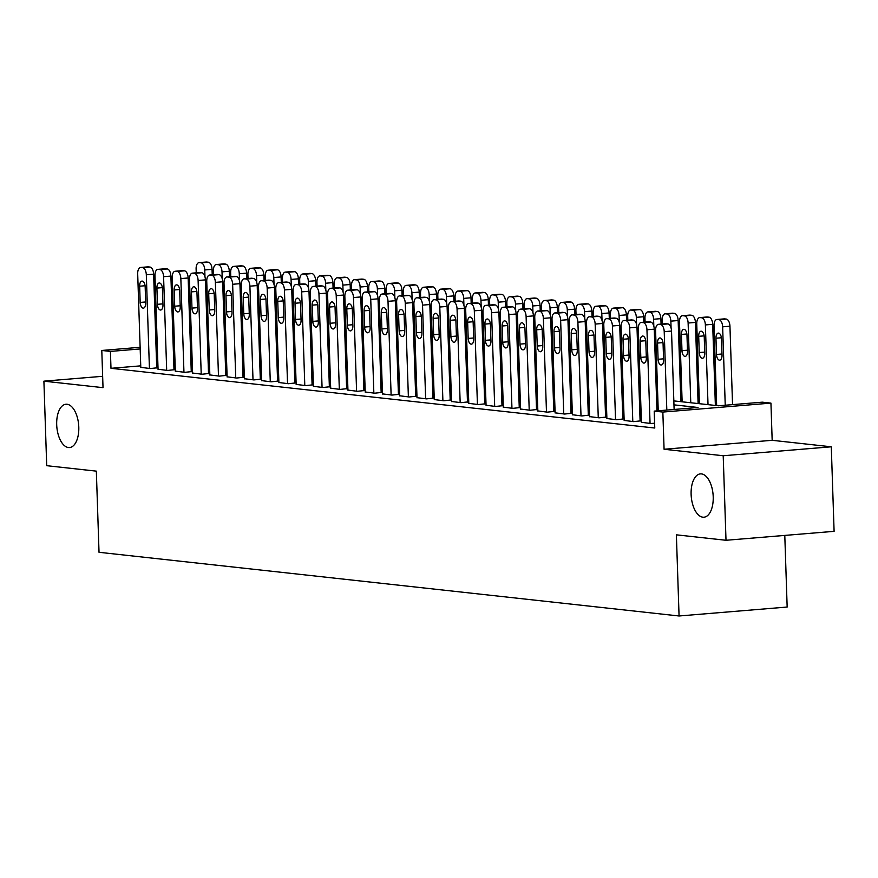 <?xml version="1.0" encoding="UTF-8"?>
<svg xmlns="http://www.w3.org/2000/svg" width="878" height="878" viewBox="0 0 878 878"><rect width="100%" height="100%" fill="white"/><g stroke="black" fill="none" stroke-linecap="round" stroke-linejoin="round"><path stroke-width="1.32" d="M691.118 494.336A21.73 10.964 85.3 0 1 700.37 473.89A21.73 10.964 85.3 0 1 713.21 496.761A21.73 10.964 85.3 0 1 703.958 517.208A21.73 10.964 85.3 0 1 691.118 494.336M56.697 424.678A21.73 10.964 85.3 0 1 65.949 404.242A21.73 10.964 85.3 0 1 78.79 427.103A21.73 10.964 85.3 0 1 69.538 447.55A21.73 10.964 85.3 0 1 56.697 424.678M673.832 400.895L718.478 405.79L762.302 402.168L770.939 403.112L662.846 412.067L654.209 411.113L698.032 407.491L673.964 404.846M772.168 440.306L664.075 449.262L723.209 455.748L726.007 540.277L834.1 531.333L831.29 446.803L772.168 440.306L770.939 403.112M784.789 535.415L787.16 607.038L679.067 615.983L99.027 552.295L96.339 471.146L46.71 465.691L43.9 381.162L103.022 387.659L101.793 350.465L140.129 347.293M723.209 455.748L831.29 446.803M102.649 376.3L43.9 381.162M641.423 422.307L650.927 423.514L654.615 423.218M624.159 420.419L633.664 421.627L640.095 420.924M606.896 418.521L616.4 419.728L622.831 419.025M589.632 416.622L599.136 417.829L605.568 417.138M572.368 414.734L581.873 415.942L588.315 415.239M555.105 412.836L564.609 414.043L571.051 413.34M537.841 410.937L547.345 412.144L553.788 411.453M520.577 409.038L530.082 410.256L536.524 409.554M503.313 407.151L512.818 408.358L519.26 407.655M486.05 405.252L495.554 406.459L501.996 405.757M468.786 403.353L478.29 404.56L484.733 403.869M451.522 401.465L461.027 402.673L467.469 401.97M434.259 399.567L443.763 400.774L450.205 400.072M417.006 397.668L426.499 398.875L432.942 398.184M399.742 395.78L409.236 396.988L415.678 396.285M382.479 393.882L391.972 395.089L398.414 394.387M365.215 391.983L374.708 393.19L381.151 392.488M347.951 390.084L357.445 391.303L363.887 390.6M330.688 388.197L340.181 389.404L346.623 388.702M313.424 386.298L322.917 387.505L329.36 386.803M296.16 384.399L305.665 385.607L312.096 384.915M278.897 382.512L288.401 383.719L294.832 383.017M261.633 380.613L271.137 381.82L277.569 381.118M244.369 378.714L253.874 379.922L260.305 379.23M227.106 376.816L236.61 378.034L243.052 377.331M209.842 374.928L219.346 376.135L225.789 375.433M192.578 373.029L202.083 374.237L208.525 373.534M175.315 371.131L184.819 372.338L191.261 371.646M158.051 369.243L167.555 370.45L173.998 369.748M140.743 365.852L110.99 368.31L654.769 428.025L654.209 411.113M641.28 418.104L639.996 417.961M624.017 416.205L622.732 416.062M606.753 414.306L605.48 414.175M589.489 412.419L588.216 412.276M572.226 410.52L570.952 410.377M554.962 408.621L553.689 408.479M537.698 406.733L536.425 406.591M520.445 404.835L519.161 404.692M503.182 402.936L501.898 402.793M485.918 401.037L484.634 400.906M468.654 399.15L467.37 399.007M451.391 397.251L450.107 397.108M434.127 395.352L432.843 395.21M416.863 393.465L415.579 393.322M399.6 391.566L398.316 391.423M382.336 389.667L381.052 389.525M365.072 387.769L363.788 387.637M347.809 385.881L346.525 385.738M330.545 383.982L329.261 383.84M313.281 382.084L311.997 381.952M296.018 380.196L294.734 380.053M278.754 378.297L277.47 378.155M261.49 376.399L260.217 376.256M244.227 374.511L242.954 374.368M226.963 372.612L225.69 372.47M209.699 370.714L208.426 370.571M192.436 368.815L191.163 368.683M175.183 366.927L173.899 366.784M157.919 365.029L156.635 364.886M140.787 367.344L150.292 368.551L156.734 367.849M664.075 449.262L662.846 412.067M110.99 368.31L110.419 351.409L101.793 350.465M726.007 540.277L676.378 534.834L679.067 615.983M190.471 347.82L191.744 347.962M207.735 349.718L209.008 349.861M224.998 351.606L226.272 351.749M242.262 353.505L243.535 353.647M259.515 355.403L260.799 355.546M276.779 357.302L278.063 357.434M294.042 359.19L295.326 359.332M311.306 361.088L312.59 361.231M328.57 362.987L329.854 363.13M345.833 364.875L347.117 365.018M363.097 366.774L364.381 366.916M380.361 368.672L381.645 368.815M397.624 370.571L398.908 370.703M414.888 372.459L416.172 372.601M432.152 374.357L433.436 374.5M449.415 376.256L450.699 376.388M466.679 378.144L467.963 378.286M483.943 380.042L485.227 380.185M501.206 381.941L502.49 382.084M518.47 383.829L519.743 383.971M535.734 385.727L537.007 385.87M552.997 387.626L554.27 387.769M570.261 389.525L571.534 389.656M587.525 391.412L588.798 391.555M604.777 393.311L606.061 393.454M622.041 395.21L623.325 395.341M639.305 397.097L640.589 397.24M656.568 398.996L657.852 399.139M191.645 344.681L190.372 344.791M156.01 345.976L157.283 345.866M173.164 344.549L174.437 344.45M190.317 343.133L191.58 343.024M140.184 348.95L110.419 351.409M657.984 403.09L656.7 402.947M640.72 401.191L639.436 401.059M623.457 399.303L622.173 399.161M606.193 397.405L604.909 397.262M588.929 395.506L587.645 395.363M571.666 393.618L570.393 393.476M554.402 391.72L553.129 391.577M537.138 389.821L535.865 389.678M519.875 387.922L518.602 387.791M502.611 386.035L501.338 385.892M485.358 384.136L484.074 383.993M468.095 382.237L466.811 382.095M450.831 380.35L449.547 380.207M433.567 378.451L432.283 378.308M416.304 376.552L415.02 376.41M399.04 374.654L397.756 374.522M381.776 372.766L380.492 372.623M364.513 370.867L363.229 370.725M347.249 368.969L345.965 368.837M329.985 367.081L328.701 366.938M312.722 365.182L311.438 365.039M295.458 363.283L294.174 363.141M278.194 361.396L276.91 361.253M260.931 359.497L259.647 359.354M243.667 357.598L242.383 357.456M226.403 355.7L225.13 355.568M209.14 353.812L207.867 353.669M191.876 351.913L190.603 351.771M174.612 350.015L173.339 349.872M157.349 348.127L156.075 347.984M140.798 367.509L137.692 273.848A6.794 3.424 -94.7 0 1 140.579 267.461A6.794 3.424 -94.7 0 1 140.919 267.461L142.642 267.658A6.794 3.424 -94.7 0 1 146.319 274.792L149.425 368.453M156.734 368.014L153.628 274.188L146.319 274.792M139.646 286.195A5.433 2.744 85.3 0 1 141.962 281.081A5.433 2.744 85.3 0 1 145.166 286.799L145.704 303.031A5.433 2.744 85.3 0 1 143.399 308.134A5.433 2.744 85.3 0 1 140.184 302.427L139.646 286.195L145.079 285.745M147.559 266.912A6.794 3.424 85.3 0 1 147.888 266.857A6.794 3.424 85.3 0 1 148.217 266.857L149.951 267.055A6.794 3.424 85.3 0 1 153.628 274.188M212.235 274.825L212.048 269.359A6.794 3.424 85.3 0 0 208.371 262.215L206.648 262.028A6.794 3.424 85.3 0 0 206.308 262.017A6.794 3.424 85.3 0 0 205.979 262.083M196.244 272.828L196.112 269.008A6.794 3.424 -94.7 0 1 199.01 262.621A6.794 3.424 -94.7 0 1 199.35 262.632L201.073 262.818A6.794 3.424 -94.7 0 1 204.75 269.963L204.98 276.921M158.062 369.408L154.956 275.747A6.794 3.424 -94.7 0 1 157.842 269.359A6.794 3.424 -94.7 0 1 158.183 269.359L159.906 269.546A6.794 3.424 -94.7 0 1 163.582 276.691L166.688 370.351M173.998 369.912L170.892 276.087L163.582 276.691M156.91 288.083A5.433 2.744 85.3 0 1 159.225 282.979A5.433 2.744 85.3 0 1 162.43 288.697L162.968 304.918A5.433 2.744 85.3 0 1 160.663 310.033A5.433 2.744 85.3 0 1 157.447 304.315L156.91 288.083L162.342 287.633M164.823 268.811A6.794 3.424 85.3 0 1 165.152 268.756A6.794 3.424 85.3 0 1 165.481 268.756L167.215 268.942A6.794 3.424 85.3 0 1 170.892 276.087M175.326 371.295L172.22 277.635A6.794 3.424 -94.7 0 1 175.106 271.247A6.794 3.424 -94.7 0 1 175.446 271.258L177.169 271.445A6.794 3.424 -94.7 0 1 180.846 278.589L183.952 372.25M191.261 371.811L188.155 277.986L180.846 278.589M174.173 289.981A5.433 2.744 85.3 0 1 176.489 284.867A5.433 2.744 85.3 0 1 179.694 290.585L180.231 306.817A5.433 2.744 85.3 0 1 177.927 311.931A5.433 2.744 85.3 0 1 174.711 306.213L174.173 289.981L179.606 289.531M182.086 270.709A6.794 3.424 85.3 0 1 182.415 270.643A6.794 3.424 85.3 0 1 182.745 270.654L184.479 270.841A6.794 3.424 85.3 0 1 188.155 277.986M192.589 373.194L189.483 279.533A6.794 3.424 -94.7 0 1 192.37 273.146A6.794 3.424 -94.7 0 1 192.71 273.157L194.433 273.343A6.794 3.424 -94.7 0 1 198.11 280.488L201.216 374.149M208.525 373.71L205.419 279.873L198.11 280.488M191.437 291.88A5.433 2.744 85.3 0 1 193.753 286.766A5.433 2.744 85.3 0 1 196.957 292.484L197.495 308.716A5.433 2.744 85.3 0 1 195.19 313.83A5.433 2.744 85.3 0 1 191.975 308.112L191.437 291.88L196.87 291.43M199.339 272.597A6.794 3.424 85.3 0 1 199.679 272.542A6.794 3.424 85.3 0 1 200.008 272.542L201.731 272.74A6.794 3.424 85.3 0 1 205.419 279.873M209.853 375.093L206.747 281.432A6.794 3.424 -94.7 0 1 209.633 275.044A6.794 3.424 -94.7 0 1 209.974 275.044L211.697 275.231A6.794 3.424 -94.7 0 1 215.373 282.376L218.479 376.036M225.789 375.597L222.672 281.772L215.373 282.376M208.701 293.779A5.433 2.744 85.3 0 1 211.016 288.664A5.433 2.744 85.3 0 1 214.221 294.382L214.759 310.614A5.433 2.744 85.3 0 1 212.443 315.718A5.433 2.744 85.3 0 1 209.238 310L208.701 293.779L214.133 293.329M216.603 274.496A6.794 3.424 85.3 0 1 216.943 274.441A6.794 3.424 85.3 0 1 217.272 274.441L218.995 274.627A6.794 3.424 85.3 0 1 222.672 281.772M229.498 276.724L229.312 271.247A6.794 3.424 85.3 0 0 225.635 264.113L223.912 263.916A6.794 3.424 85.3 0 0 223.572 263.916A6.794 3.424 85.3 0 0 223.242 263.971M213.508 274.726L213.376 270.907A6.794 3.424 -94.7 0 1 216.273 264.519A6.794 3.424 -94.7 0 1 216.614 264.519L218.337 264.717A6.794 3.424 -94.7 0 1 222.013 271.851L222.244 278.82M246.762 278.622L246.575 273.146A6.794 3.424 85.3 0 0 242.899 266.001L241.176 265.814A6.794 3.424 85.3 0 0 240.835 265.814A6.794 3.424 85.3 0 0 240.506 265.869M230.771 276.614L230.64 272.806A6.794 3.424 -94.7 0 1 233.537 266.418A6.794 3.424 -94.7 0 1 233.877 266.418L235.6 266.605A6.794 3.424 -94.7 0 1 239.277 273.749L239.507 280.719M264.026 280.51L263.839 275.044A6.794 3.424 85.3 0 0 260.162 267.9L258.439 267.713A6.794 3.424 85.3 0 0 258.099 267.702A6.794 3.424 85.3 0 0 257.77 267.768M248.035 278.513L247.903 274.693A6.794 3.424 -94.7 0 1 250.801 268.306A6.794 3.424 -94.7 0 1 251.13 268.317L252.864 268.503A6.794 3.424 -94.7 0 1 256.541 275.648L256.771 282.617M281.289 282.409L281.103 276.932A6.794 3.424 85.3 0 0 277.426 269.798L275.703 269.601A6.794 3.424 85.3 0 0 275.363 269.601A6.794 3.424 85.3 0 0 275.033 269.656M265.299 280.411L265.167 276.592A6.794 3.424 -94.7 0 1 268.064 270.204A6.794 3.424 -94.7 0 1 268.394 270.215L270.128 270.402A6.794 3.424 -94.7 0 1 273.804 277.547L274.035 284.505M227.117 376.991L224 283.331A6.794 3.424 -94.7 0 1 226.897 276.943A6.794 3.424 -94.7 0 1 227.237 276.943L228.96 277.13A6.794 3.424 -94.7 0 1 232.637 284.274L235.743 377.935M243.052 377.496L239.935 283.671L232.637 284.274M225.964 295.666A5.433 2.744 85.3 0 1 228.28 290.563A5.433 2.744 85.3 0 1 231.485 296.27L232.022 312.502A5.433 2.744 85.3 0 1 229.707 317.616A5.433 2.744 85.3 0 1 226.502 311.899L225.964 295.666L231.397 295.217M233.866 276.394A6.794 3.424 85.3 0 1 234.196 276.329A6.794 3.424 85.3 0 1 234.536 276.34L236.259 276.526A6.794 3.424 85.3 0 1 239.935 283.671M298.553 284.307L298.366 278.831A6.794 3.424 85.3 0 0 294.69 271.686L292.967 271.5A6.794 3.424 85.3 0 0 292.626 271.5A6.794 3.424 85.3 0 0 292.297 271.554M282.562 282.299L282.431 278.491A6.794 3.424 -94.7 0 1 285.328 272.103A6.794 3.424 -94.7 0 1 285.657 272.103L287.391 272.301A6.794 3.424 -94.7 0 1 291.068 279.434L291.298 286.404M244.38 378.879L241.263 285.218A6.794 3.424 -94.7 0 1 244.161 278.831A6.794 3.424 -94.7 0 1 244.501 278.842L246.224 279.028A6.794 3.424 -94.7 0 1 249.901 286.173L253.007 379.834M260.316 379.395L257.199 285.569L249.901 286.173M243.228 297.565A5.433 2.744 85.3 0 1 245.544 292.451A5.433 2.744 85.3 0 1 248.748 298.169L249.286 314.401A5.433 2.744 85.3 0 1 246.97 319.515A5.433 2.744 85.3 0 1 243.766 313.797L243.228 297.565L248.661 297.115M251.13 278.293A6.794 3.424 85.3 0 1 251.459 278.227A6.794 3.424 85.3 0 1 251.799 278.238L253.522 278.425A6.794 3.424 85.3 0 1 257.199 285.569M315.817 286.195L315.63 280.73A6.794 3.424 85.3 0 0 311.953 273.585L310.23 273.398A6.794 3.424 85.3 0 0 309.89 273.387A6.794 3.424 85.3 0 0 309.561 273.453M299.826 284.198L299.694 280.389A6.794 3.424 -94.7 0 1 302.592 274.002A6.794 3.424 -94.7 0 1 302.921 274.002L304.655 274.188A6.794 3.424 -94.7 0 1 308.332 281.333L308.562 288.302M261.633 380.778L258.527 287.117A6.794 3.424 -94.7 0 1 261.424 280.73A6.794 3.424 -94.7 0 1 261.765 280.73L263.488 280.927A6.794 3.424 -94.7 0 1 267.164 288.061L270.27 381.721M277.58 381.282L274.463 287.457L267.164 288.061M260.492 299.464A5.433 2.744 85.3 0 1 262.807 294.349A5.433 2.744 85.3 0 1 266.012 300.067L266.55 316.299A5.433 2.744 85.3 0 1 264.234 321.403A5.433 2.744 85.3 0 1 261.029 315.685L260.492 299.464L265.924 299.014M268.394 280.181A6.794 3.424 85.3 0 1 268.723 280.126A6.794 3.424 85.3 0 1 269.063 280.126L270.786 280.323A6.794 3.424 85.3 0 1 274.463 287.457M333.08 288.094L332.894 282.628A6.794 3.424 85.3 0 0 329.217 275.483L327.494 275.297A6.794 3.424 85.3 0 0 327.154 275.286A6.794 3.424 85.3 0 0 326.825 275.352M317.09 286.096L316.958 282.277A6.794 3.424 -94.7 0 1 319.855 275.89A6.794 3.424 -94.7 0 1 320.185 275.901L321.919 276.087A6.794 3.424 -94.7 0 1 325.595 283.232L325.826 290.19M278.897 382.676L275.791 289.016A6.794 3.424 -94.7 0 1 278.688 282.628A6.794 3.424 -94.7 0 1 279.017 282.628L280.751 282.815A6.794 3.424 -94.7 0 1 284.428 289.959L287.534 383.62M294.843 383.181L291.726 289.356L284.428 289.959M277.755 301.352A5.433 2.744 85.3 0 1 280.071 296.248A5.433 2.744 85.3 0 1 283.276 301.966L283.813 318.187A5.433 2.744 85.3 0 1 281.498 323.302A5.433 2.744 85.3 0 1 278.293 317.584L277.755 301.352L283.188 300.902M285.657 282.079A6.794 3.424 85.3 0 1 285.987 282.025A6.794 3.424 85.3 0 1 286.327 282.025L288.05 282.211A6.794 3.424 85.3 0 1 291.726 289.356M350.344 289.992L350.157 284.516A6.794 3.424 85.3 0 0 346.481 277.382L344.758 277.185A6.794 3.424 85.3 0 0 344.417 277.185A6.794 3.424 85.3 0 0 344.088 277.239M334.353 287.995L334.222 284.176A6.794 3.424 -94.7 0 1 337.119 277.788A6.794 3.424 -94.7 0 1 337.448 277.788L339.182 277.986A6.794 3.424 -94.7 0 1 342.859 285.12L343.089 292.089M296.16 384.564L293.054 290.903A6.794 3.424 -94.7 0 1 295.952 284.516A6.794 3.424 -94.7 0 1 296.281 284.527L298.015 284.713A6.794 3.424 -94.7 0 1 301.692 291.858L304.798 385.519M312.107 385.08L308.99 291.255L301.692 291.858M295.019 303.25A5.433 2.744 85.3 0 1 297.324 298.136A5.433 2.744 85.3 0 1 300.539 303.854L301.077 320.086A5.433 2.744 85.3 0 1 298.761 325.2A5.433 2.744 85.3 0 1 295.557 319.482L295.019 303.25L300.452 302.8M302.921 283.978A6.794 3.424 85.3 0 1 303.25 283.912A6.794 3.424 85.3 0 1 303.59 283.923L305.314 284.11A6.794 3.424 85.3 0 1 308.99 291.255M367.597 291.891L367.421 286.415A6.794 3.424 85.3 0 0 363.744 279.27L362.021 279.083A6.794 3.424 85.3 0 0 361.681 279.083A6.794 3.424 85.3 0 0 361.352 279.138M351.617 289.883L351.485 286.074A6.794 3.424 -94.7 0 1 354.383 279.687A6.794 3.424 -94.7 0 1 354.712 279.687L356.435 279.873A6.794 3.424 -94.7 0 1 360.112 287.018L360.353 293.987M313.424 386.463L310.318 292.802A6.794 3.424 -94.7 0 1 313.216 286.415A6.794 3.424 -94.7 0 1 313.545 286.415L315.279 286.612A6.794 3.424 -94.7 0 1 318.955 293.746L322.061 387.407M329.371 386.968L326.254 293.142L318.955 293.746M312.283 305.149A5.433 2.744 85.3 0 1 314.587 300.035A5.433 2.744 85.3 0 1 317.803 305.753L318.341 321.985A5.433 2.744 85.3 0 1 316.025 327.088A5.433 2.744 85.3 0 1 312.82 321.381L312.283 305.149L317.715 304.699M320.185 285.866A6.794 3.424 85.3 0 1 320.514 285.811A6.794 3.424 85.3 0 1 320.854 285.811L322.577 286.009A6.794 3.424 85.3 0 1 326.254 293.142M384.86 293.779L384.685 288.313A6.794 3.424 85.3 0 0 381.008 281.169L379.285 280.982A6.794 3.424 85.3 0 0 378.945 280.971A6.794 3.424 85.3 0 0 378.616 281.037M368.87 291.781L368.749 287.962A6.794 3.424 -94.7 0 1 371.646 281.575A6.794 3.424 -94.7 0 1 371.976 281.586L373.699 281.772A6.794 3.424 -94.7 0 1 377.375 288.917L377.617 295.886M330.688 388.361L327.582 294.701A6.794 3.424 -94.7 0 1 330.479 288.313A6.794 3.424 -94.7 0 1 330.808 288.313L332.542 288.5A6.794 3.424 -94.7 0 1 336.219 295.645L339.325 389.305M346.634 388.866L343.517 295.041L336.219 295.645M329.546 307.037A5.433 2.744 85.3 0 1 331.851 301.933A5.433 2.744 85.3 0 1 335.067 307.651L335.605 323.883A5.433 2.744 85.3 0 1 333.289 328.987A5.433 2.744 85.3 0 1 330.084 323.269L329.546 307.037L334.979 306.587M337.448 287.764A6.794 3.424 85.3 0 1 337.778 287.71A6.794 3.424 85.3 0 1 338.118 287.71L339.841 287.896A6.794 3.424 85.3 0 1 343.517 295.041M402.124 295.677L401.948 290.201A6.794 3.424 85.3 0 0 398.272 283.067L396.549 282.87A6.794 3.424 85.3 0 0 396.208 282.87A6.794 3.424 85.3 0 0 395.879 282.925M386.133 293.68L386.013 289.861A6.794 3.424 -94.7 0 1 388.899 283.473A6.794 3.424 -94.7 0 1 389.239 283.473L390.962 283.671A6.794 3.424 -94.7 0 1 394.639 290.805L394.87 297.774M347.951 390.26L344.845 296.588A6.794 3.424 -94.7 0 1 347.743 290.201A6.794 3.424 -94.7 0 1 348.072 290.212L349.806 290.399A6.794 3.424 -94.7 0 1 353.483 297.543L356.589 391.204M363.898 390.765L360.781 296.94L353.483 297.543M346.799 308.935A5.433 2.744 85.3 0 1 349.115 303.832A5.433 2.744 85.3 0 1 352.33 309.539L352.868 325.771A5.433 2.744 85.3 0 1 350.552 330.885A5.433 2.744 85.3 0 1 347.348 325.167L346.799 308.935L352.243 308.485M354.712 289.663A6.794 3.424 85.3 0 1 355.041 289.597A6.794 3.424 85.3 0 1 355.381 289.608L357.105 289.795A6.794 3.424 85.3 0 1 360.781 296.94M419.388 297.576L419.212 292.1A6.794 3.424 85.3 0 0 415.535 284.955L413.801 284.768A6.794 3.424 85.3 0 0 413.472 284.768A6.794 3.424 85.3 0 0 413.143 284.823M403.397 295.568L403.276 291.759A6.794 3.424 -94.7 0 1 406.163 285.372A6.794 3.424 -94.7 0 1 406.503 285.372L408.226 285.559A6.794 3.424 -94.7 0 1 411.903 292.703L412.133 299.672M365.215 392.148L362.109 298.487A6.794 3.424 -94.7 0 1 365.007 292.1A6.794 3.424 -94.7 0 1 365.336 292.111L367.07 292.297A6.794 3.424 -94.7 0 1 370.746 299.442L373.852 393.103M381.162 392.664L378.045 298.827L370.746 299.442M364.063 310.834A5.433 2.744 85.3 0 1 366.378 305.72A5.433 2.744 85.3 0 1 369.594 311.438L370.132 327.67A5.433 2.744 85.3 0 1 367.816 332.784A5.433 2.744 85.3 0 1 364.6 327.066L364.063 310.834L369.506 310.384M371.976 291.562A6.794 3.424 85.3 0 1 372.305 291.496A6.794 3.424 85.3 0 1 372.645 291.496L374.368 291.694A6.794 3.424 85.3 0 1 378.045 298.827M436.651 299.464L436.476 293.998A6.794 3.424 85.3 0 0 432.799 286.854L431.065 286.667A6.794 3.424 85.3 0 0 430.736 286.656A6.794 3.424 85.3 0 0 430.407 286.722M420.661 297.466L420.54 293.658A6.794 3.424 -94.7 0 1 423.426 287.26A6.794 3.424 -94.7 0 1 423.767 287.271L425.49 287.457A6.794 3.424 -94.7 0 1 429.166 294.602L429.397 301.571M382.479 394.046L379.373 300.386A6.794 3.424 -94.7 0 1 382.27 293.998A6.794 3.424 -94.7 0 1 382.599 293.998L384.323 294.196A6.794 3.424 -94.7 0 1 388.01 301.33L391.116 394.99M398.425 394.551L395.309 300.726L388.01 301.33M381.326 312.733A5.433 2.744 85.3 0 1 383.642 307.618A5.433 2.744 85.3 0 1 386.858 313.336L387.396 329.568A5.433 2.744 85.3 0 1 385.08 334.672A5.433 2.744 85.3 0 1 381.864 328.954L381.326 312.733L386.77 312.283M389.239 293.45A6.794 3.424 85.3 0 1 389.569 293.395A6.794 3.424 85.3 0 1 389.909 293.395L391.632 293.581A6.794 3.424 85.3 0 1 395.309 300.726M453.915 301.363L453.739 295.886A6.794 3.424 85.3 0 0 450.063 288.752L448.329 288.555A6.794 3.424 85.3 0 0 447.999 288.555A6.794 3.424 85.3 0 0 447.67 288.621M437.924 299.365L437.804 295.546A6.794 3.424 -94.7 0 1 440.69 289.158A6.794 3.424 -94.7 0 1 441.03 289.169L442.753 289.356A6.794 3.424 -94.7 0 1 446.43 296.501L446.661 303.459M399.742 395.945L396.636 302.284A6.794 3.424 -94.7 0 1 399.534 295.897A6.794 3.424 -94.7 0 1 399.863 295.897L401.586 296.084A6.794 3.424 -94.7 0 1 405.263 303.228L408.38 396.889M415.689 396.45L412.572 302.625L405.263 303.228M398.59 314.62A5.433 2.744 85.3 0 1 400.906 309.517A5.433 2.744 85.3 0 1 404.121 315.235L404.659 331.456A5.433 2.744 85.3 0 1 402.344 336.57A5.433 2.744 85.3 0 1 399.128 330.852L398.59 314.62L404.034 314.17M406.503 295.348A6.794 3.424 85.3 0 1 406.832 295.282A6.794 3.424 85.3 0 1 407.172 295.293L408.896 295.48A6.794 3.424 85.3 0 1 412.572 302.625M471.179 303.261L471.003 297.785A6.794 3.424 85.3 0 0 467.326 290.64L465.592 290.453A6.794 3.424 85.3 0 0 465.263 290.453A6.794 3.424 85.3 0 0 464.934 290.508M455.188 301.253L455.067 297.444A6.794 3.424 -94.7 0 1 457.954 291.057A6.794 3.424 -94.7 0 1 458.294 291.057L460.017 291.255A6.794 3.424 -94.7 0 1 463.694 298.388L463.924 305.357M417.006 397.833L413.9 304.172A6.794 3.424 -94.7 0 1 416.787 297.785A6.794 3.424 -94.7 0 1 417.127 297.796L418.85 297.982A6.794 3.424 -94.7 0 1 422.527 305.127L425.643 398.788M432.942 398.349L429.836 304.523L422.527 305.127M415.854 316.519A5.433 2.744 85.3 0 1 418.169 311.405A5.433 2.744 85.3 0 1 421.385 317.123L421.923 333.355A5.433 2.744 85.3 0 1 419.607 338.469A5.433 2.744 85.3 0 1 416.391 332.751L415.854 316.519L421.297 316.069M423.767 297.247A6.794 3.424 85.3 0 1 424.096 297.181A6.794 3.424 85.3 0 1 424.436 297.192L426.159 297.379A6.794 3.424 85.3 0 1 429.836 304.523M488.442 305.149L488.267 299.683A6.794 3.424 85.3 0 0 484.59 292.539L482.856 292.352A6.794 3.424 85.3 0 0 482.527 292.341A6.794 3.424 85.3 0 0 482.198 292.407M472.452 303.151L472.331 299.343A6.794 3.424 -94.7 0 1 475.217 292.956A6.794 3.424 -94.7 0 1 475.558 292.956L477.281 293.142A6.794 3.424 -94.7 0 1 480.957 300.287L481.188 307.256M434.27 399.731L431.164 306.071A6.794 3.424 -94.7 0 1 434.05 299.683A6.794 3.424 -94.7 0 1 434.39 299.683L436.114 299.881A6.794 3.424 -94.7 0 1 439.79 307.015L442.896 400.675M450.205 400.236L447.1 306.411L439.79 307.015M433.117 318.418A5.433 2.744 85.3 0 1 435.433 313.303A5.433 2.744 85.3 0 1 438.649 319.021L439.187 335.253A5.433 2.744 85.3 0 1 436.871 340.357A5.433 2.744 85.3 0 1 433.655 334.65L433.117 318.418L438.561 317.968M441.03 299.135A6.794 3.424 85.3 0 1 441.36 299.08A6.794 3.424 85.3 0 1 441.689 299.08L443.423 299.277A6.794 3.424 85.3 0 1 447.1 306.411M505.706 307.048L505.53 301.582A6.794 3.424 85.3 0 0 501.854 294.437L500.12 294.251A6.794 3.424 85.3 0 0 499.791 294.24A6.794 3.424 85.3 0 0 499.461 294.306M489.715 305.05L489.595 301.231A6.794 3.424 -94.7 0 1 492.481 294.843A6.794 3.424 -94.7 0 1 492.821 294.854L494.544 295.041A6.794 3.424 -94.7 0 1 498.221 302.186L498.452 309.144M451.533 401.63L448.428 307.969A6.794 3.424 -94.7 0 1 451.314 301.582A6.794 3.424 -94.7 0 1 451.654 301.582L453.377 301.769A6.794 3.424 -94.7 0 1 457.054 308.913L460.16 402.574M467.469 402.135L464.363 308.31L457.054 308.913M450.381 320.305A5.433 2.744 85.3 0 1 452.697 315.202A5.433 2.744 85.3 0 1 455.912 320.92L456.45 337.141A5.433 2.744 85.3 0 1 454.135 342.255A5.433 2.744 85.3 0 1 450.919 336.537L450.381 320.305L455.825 319.855M458.294 301.033A6.794 3.424 85.3 0 1 458.623 300.978A6.794 3.424 85.3 0 1 458.953 300.978L460.687 301.165A6.794 3.424 85.3 0 1 464.363 308.31M522.97 308.946L522.794 303.47A6.794 3.424 85.3 0 0 519.107 296.336L517.383 296.138A6.794 3.424 85.3 0 0 517.054 296.138A6.794 3.424 85.3 0 0 516.714 296.193M506.979 306.949L506.858 303.129A6.794 3.424 -94.7 0 1 509.745 296.742A6.794 3.424 -94.7 0 1 510.085 296.742L511.808 296.94A6.794 3.424 -94.7 0 1 515.485 304.073L515.715 311.042M468.797 403.518L465.691 309.857A6.794 3.424 -94.7 0 1 468.578 303.47A6.794 3.424 -94.7 0 1 468.918 303.481L470.641 303.667A6.794 3.424 -94.7 0 1 474.318 310.812L477.423 404.473M484.733 404.034L481.627 310.208L474.318 310.812M467.645 322.204A5.433 2.744 85.3 0 1 469.96 317.09A5.433 2.744 85.3 0 1 473.165 322.808L473.714 339.04A5.433 2.744 85.3 0 1 471.398 344.154A5.433 2.744 85.3 0 1 468.183 338.436L467.645 322.204L473.088 321.754M475.558 302.932A6.794 3.424 85.3 0 1 475.887 302.866A6.794 3.424 85.3 0 1 476.216 302.877L477.95 303.064A6.794 3.424 85.3 0 1 481.627 310.208M540.233 310.845L540.047 305.368A6.794 3.424 85.3 0 0 536.37 298.224L534.647 298.037A6.794 3.424 85.3 0 0 534.318 298.037A6.794 3.424 85.3 0 0 533.978 298.092M524.243 308.836L524.122 305.028A6.794 3.424 -94.7 0 1 527.009 298.641A6.794 3.424 -94.7 0 1 527.349 298.641L529.072 298.827A6.794 3.424 -94.7 0 1 532.748 305.972L532.979 312.941M486.061 405.416L482.955 311.756A6.794 3.424 -94.7 0 1 485.841 305.368A6.794 3.424 -94.7 0 1 486.182 305.379L487.905 305.566A6.794 3.424 -94.7 0 1 491.581 312.7L494.687 406.371M501.996 405.932L498.891 312.096L491.581 312.7M484.908 324.103A5.433 2.744 85.3 0 1 487.224 318.988A5.433 2.744 85.3 0 1 490.429 324.706L490.967 340.938A5.433 2.744 85.3 0 1 488.662 346.053A5.433 2.744 85.3 0 1 485.446 340.335L484.908 324.103L490.341 323.653M492.821 304.82A6.794 3.424 85.3 0 1 493.151 304.765A6.794 3.424 85.3 0 1 493.48 304.765L495.214 304.962A6.794 3.424 85.3 0 1 498.891 312.096M557.497 312.733L557.31 307.267A6.794 3.424 85.3 0 0 553.634 300.122L551.911 299.936A6.794 3.424 85.3 0 0 551.571 299.925A6.794 3.424 85.3 0 0 551.241 299.991M541.506 310.735L541.375 306.916A6.794 3.424 -94.7 0 1 544.272 300.528A6.794 3.424 -94.7 0 1 544.612 300.539L546.336 300.726A6.794 3.424 -94.7 0 1 550.012 307.871L550.243 314.84M503.324 407.315L500.219 313.655A6.794 3.424 -94.7 0 1 503.105 307.267A6.794 3.424 -94.7 0 1 503.445 307.267L505.168 307.454A6.794 3.424 -94.7 0 1 508.845 314.598L511.951 408.259M519.26 407.82L516.154 313.995L508.845 314.598M502.172 326.001A5.433 2.744 85.3 0 1 504.488 320.887A5.433 2.744 85.3 0 1 507.693 326.605L508.23 342.837A5.433 2.744 85.3 0 1 505.926 347.94A5.433 2.744 85.3 0 1 502.71 342.222L502.172 326.001L507.605 325.54M510.085 306.718A6.794 3.424 85.3 0 1 510.414 306.663A6.794 3.424 85.3 0 1 510.744 306.663L512.478 306.85A6.794 3.424 85.3 0 1 516.154 313.995M574.761 314.631L574.574 309.155A6.794 3.424 85.3 0 0 570.898 302.021L569.174 301.823A6.794 3.424 85.3 0 0 568.834 301.823A6.794 3.424 85.3 0 0 568.505 301.878M558.77 312.634L558.638 308.815A6.794 3.424 -94.7 0 1 561.536 302.427A6.794 3.424 -94.7 0 1 561.876 302.438L563.599 302.625A6.794 3.424 -94.7 0 1 567.276 309.769L567.506 316.728M520.588 409.214L517.482 315.553A6.794 3.424 -94.7 0 1 520.369 309.155A6.794 3.424 -94.7 0 1 520.709 309.166L522.432 309.352A6.794 3.424 -94.7 0 1 526.109 316.497L529.214 410.158M536.524 409.719L533.418 315.893L526.109 316.497M519.436 327.889A5.433 2.744 85.3 0 1 521.751 322.786A5.433 2.744 85.3 0 1 524.956 328.493L525.494 344.725A5.433 2.744 85.3 0 1 523.189 349.839A5.433 2.744 85.3 0 1 519.974 344.121L519.436 327.889L524.868 327.439M527.349 308.617A6.794 3.424 85.3 0 1 527.678 308.551A6.794 3.424 85.3 0 1 528.007 308.562L529.741 308.749A6.794 3.424 85.3 0 1 533.418 315.893M592.024 316.53L591.838 311.053A6.794 3.424 85.3 0 0 588.161 303.909L586.438 303.722A6.794 3.424 85.3 0 0 586.098 303.722A6.794 3.424 85.3 0 0 585.769 303.777M576.034 314.522L575.902 310.713A6.794 3.424 -94.7 0 1 578.8 304.326A6.794 3.424 -94.7 0 1 579.14 304.326L580.863 304.512A6.794 3.424 -94.7 0 1 584.539 311.657L584.77 318.626M537.852 411.102L534.746 317.441A6.794 3.424 -94.7 0 1 537.632 311.053A6.794 3.424 -94.7 0 1 537.973 311.064L539.696 311.251A6.794 3.424 -94.7 0 1 543.372 318.396L546.478 412.056M553.788 411.617L550.682 317.792L543.372 318.396M536.699 329.788A5.433 2.744 85.3 0 1 539.015 324.673A5.433 2.744 85.3 0 1 542.22 330.391L542.758 346.623A5.433 2.744 85.3 0 1 540.453 351.738A5.433 2.744 85.3 0 1 537.237 346.02L536.699 329.788L542.132 329.338M544.601 310.516A6.794 3.424 85.3 0 1 544.942 310.45A6.794 3.424 85.3 0 1 545.271 310.461L546.994 310.647A6.794 3.424 85.3 0 1 550.682 317.792M609.288 318.418L609.102 312.952A6.794 3.424 85.3 0 0 605.425 305.807L603.702 305.621A6.794 3.424 85.3 0 0 603.362 305.61A6.794 3.424 85.3 0 0 603.032 305.676M593.298 316.42L593.166 312.612A6.794 3.424 -94.7 0 1 596.063 306.224A6.794 3.424 -94.7 0 1 596.392 306.224L598.127 306.411A6.794 3.424 -94.7 0 1 601.803 313.556L602.034 320.525M555.115 413L552.01 319.34A6.794 3.424 -94.7 0 1 554.896 312.952A6.794 3.424 -94.7 0 1 555.236 312.952L556.959 313.15A6.794 3.424 -94.7 0 1 560.636 320.283L563.742 413.944M571.051 413.505L567.934 319.68L560.636 320.283M553.963 331.686A5.433 2.744 85.3 0 1 556.279 326.572A5.433 2.744 85.3 0 1 559.484 332.29L560.021 348.522A5.433 2.744 85.3 0 1 557.706 353.625A5.433 2.744 85.3 0 1 554.501 347.907L553.963 331.686L559.396 331.236M561.865 312.403A6.794 3.424 85.3 0 1 562.205 312.349A6.794 3.424 85.3 0 1 562.535 312.349L564.258 312.546A6.794 3.424 85.3 0 1 567.934 319.68M626.552 320.316L626.365 314.851A6.794 3.424 85.3 0 0 622.689 307.706L620.965 307.519A6.794 3.424 85.3 0 0 620.625 307.509A6.794 3.424 85.3 0 0 620.296 307.574M610.561 318.319L610.429 314.5A6.794 3.424 -94.7 0 1 613.327 308.112A6.794 3.424 -94.7 0 1 613.656 308.123L615.39 308.31A6.794 3.424 -94.7 0 1 619.067 315.454L619.297 322.413M572.379 414.899L569.262 321.238A6.794 3.424 -94.7 0 1 572.16 314.851A6.794 3.424 -94.7 0 1 572.5 314.851L574.223 315.037A6.794 3.424 -94.7 0 1 577.9 322.182L581.006 415.843M588.315 415.404L585.198 321.578L577.9 322.182M571.227 333.574A5.433 2.744 85.3 0 1 573.543 328.471A5.433 2.744 85.3 0 1 576.747 334.189L577.285 350.41A5.433 2.744 85.3 0 1 574.969 355.524A5.433 2.744 85.3 0 1 571.765 349.806L571.227 333.574L576.659 333.124M579.129 314.302A6.794 3.424 85.3 0 1 579.458 314.247A6.794 3.424 85.3 0 1 579.798 314.247L581.521 314.434A6.794 3.424 85.3 0 1 585.198 321.578M643.815 322.215L643.629 316.738A6.794 3.424 85.3 0 0 639.952 309.605L638.229 309.407A6.794 3.424 85.3 0 0 637.889 309.407A6.794 3.424 85.3 0 0 637.56 309.462M627.825 320.218L627.693 316.398A6.794 3.424 -94.7 0 1 630.591 310.011A6.794 3.424 -94.7 0 1 630.92 310.011L632.654 310.208A6.794 3.424 -94.7 0 1 636.33 317.342L636.561 324.311M589.643 416.787L586.526 323.126A6.794 3.424 -94.7 0 1 589.423 316.738A6.794 3.424 -94.7 0 1 589.764 316.749L591.487 316.936A6.794 3.424 -94.7 0 1 595.163 324.081L598.269 417.741M605.579 417.302L602.462 323.477L595.163 324.081M588.49 335.473A5.433 2.744 85.3 0 1 590.806 330.358A5.433 2.744 85.3 0 1 594.011 336.076L594.549 352.308A5.433 2.744 85.3 0 1 592.233 357.423A5.433 2.744 85.3 0 1 589.028 351.705L588.49 335.473L593.923 335.023M596.392 316.201A6.794 3.424 85.3 0 1 596.722 316.135A6.794 3.424 85.3 0 1 597.062 316.146L598.785 316.332A6.794 3.424 85.3 0 1 602.462 323.477M661.079 324.114L660.893 318.637A6.794 3.424 85.3 0 0 657.216 311.492L655.493 311.306A6.794 3.424 85.3 0 0 655.153 311.306A6.794 3.424 85.3 0 0 654.823 311.361M645.089 322.105L644.957 318.297A6.794 3.424 -94.7 0 1 647.854 311.909A6.794 3.424 -94.7 0 1 648.183 311.909L649.918 312.096A6.794 3.424 -94.7 0 1 653.594 319.241L653.825 326.21M606.896 418.685L603.79 325.025A6.794 3.424 -94.7 0 1 606.687 318.637A6.794 3.424 -94.7 0 1 607.027 318.637L608.75 318.835A6.794 3.424 -94.7 0 1 612.427 325.968L615.533 419.629M622.842 419.19L619.725 325.365L612.427 325.968M605.754 337.371A5.433 2.744 85.3 0 1 608.07 332.257A5.433 2.744 85.3 0 1 611.275 337.975L611.812 354.207A5.433 2.744 85.3 0 1 609.497 359.311A5.433 2.744 85.3 0 1 606.292 353.604L605.754 337.371L611.187 336.922M613.656 318.088A6.794 3.424 85.3 0 1 613.985 318.034A6.794 3.424 85.3 0 1 614.326 318.034L616.049 318.231A6.794 3.424 85.3 0 1 619.725 325.365M680.845 401.663L678.156 320.536A6.794 3.424 85.3 0 0 674.48 313.391L672.757 313.205A6.794 3.424 85.3 0 0 672.416 313.194A6.794 3.424 85.3 0 0 672.087 313.259M662.352 324.004L662.221 320.185A6.794 3.424 -94.7 0 1 665.118 313.797A6.794 3.424 -94.7 0 1 665.447 313.808L667.181 313.995A6.794 3.424 -94.7 0 1 670.858 321.139L671.088 328.109M624.159 420.584L621.053 326.923A6.794 3.424 -94.7 0 1 623.951 320.536A6.794 3.424 -94.7 0 1 624.28 320.536L626.014 320.722A6.794 3.424 -94.7 0 1 629.691 327.867L632.797 421.528M640.106 421.089L636.989 327.264L629.691 327.867M623.018 339.259A5.433 2.744 85.3 0 1 625.334 334.156A5.433 2.744 85.3 0 1 628.538 339.874L629.076 356.106A5.433 2.744 85.3 0 1 626.76 361.209A5.433 2.744 85.3 0 1 623.556 355.491L623.018 339.259L628.45 338.809M630.92 319.987A6.794 3.424 85.3 0 1 631.249 319.932A6.794 3.424 85.3 0 1 631.589 319.932L633.312 320.119A6.794 3.424 85.3 0 1 636.989 327.264M698.109 403.562L695.42 322.424A6.794 3.424 85.3 0 0 691.743 315.29L690.02 315.092A6.794 3.424 85.3 0 0 689.68 315.092A6.794 3.424 85.3 0 0 689.351 315.147M682.129 401.806L679.484 322.083A6.794 3.424 -94.7 0 1 682.382 315.696A6.794 3.424 -94.7 0 1 682.711 315.696L684.445 315.893A6.794 3.424 -94.7 0 1 688.122 323.027L690.766 402.75M681.438 334.43L681.976 350.662A5.433 2.744 -94.7 0 0 685.191 356.369A5.433 2.744 -94.7 0 0 687.507 351.266L686.969 335.034A5.433 2.744 -94.7 0 0 683.753 329.316A5.433 2.744 -94.7 0 0 681.438 334.43L686.881 333.98M641.423 422.483L638.317 328.811A6.794 3.424 -94.7 0 1 641.214 322.424A6.794 3.424 -94.7 0 1 641.544 322.435L643.278 322.621A6.794 3.424 -94.7 0 1 646.954 329.766L650.06 423.426M656.963 410.882L654.253 329.162L646.954 329.766M640.281 341.158A5.433 2.744 85.3 0 1 642.586 336.044A5.433 2.744 85.3 0 1 645.802 341.761L646.34 357.994A5.433 2.744 85.3 0 1 644.024 363.108A5.433 2.744 85.3 0 1 640.819 357.39L640.281 341.158L645.714 340.708M648.183 321.886A6.794 3.424 85.3 0 1 648.513 321.82A6.794 3.424 85.3 0 1 648.853 321.831L650.576 322.017A6.794 3.424 85.3 0 1 654.253 329.162M715.372 405.449L712.684 324.322A6.794 3.424 85.3 0 0 709.007 317.177L707.284 316.991A6.794 3.424 85.3 0 0 706.944 316.991A6.794 3.424 85.3 0 0 706.614 317.046M699.393 403.693L696.748 323.982A6.794 3.424 -94.7 0 1 699.645 317.595A6.794 3.424 -94.7 0 1 699.975 317.595L701.698 317.781A6.794 3.424 -94.7 0 1 705.374 324.926L708.019 404.648M698.701 336.318L699.239 352.55A5.433 2.744 -94.7 0 0 702.455 358.268A5.433 2.744 -94.7 0 0 704.771 353.165L704.233 336.932A5.433 2.744 -94.7 0 0 701.017 331.215A5.433 2.744 -94.7 0 0 698.701 336.318L704.145 335.868M658.237 410.783L655.581 330.71A6.794 3.424 -94.7 0 1 658.478 324.322A6.794 3.424 -94.7 0 1 658.807 324.333L660.541 324.52A6.794 3.424 -94.7 0 1 664.218 331.664L666.819 410.07M674.117 409.466L671.516 331.05L664.218 331.664M657.545 343.057A5.433 2.744 85.3 0 1 659.85 337.942A5.433 2.744 85.3 0 1 663.066 343.66L663.603 359.892A5.433 2.744 85.3 0 1 661.288 365.007A5.433 2.744 85.3 0 1 658.083 359.289L657.545 343.057L662.978 342.607M665.447 323.773A6.794 3.424 85.3 0 1 665.776 323.719A6.794 3.424 85.3 0 1 666.117 323.719L667.84 323.916A6.794 3.424 85.3 0 1 671.516 331.05M732.548 404.626L729.947 326.221A6.794 3.424 85.3 0 0 726.271 319.076L724.548 318.89A6.794 3.424 85.3 0 0 724.207 318.879A6.794 3.424 85.3 0 0 723.878 318.944M716.657 405.592L714.012 325.87A6.794 3.424 -94.7 0 1 716.909 319.482A6.794 3.424 -94.7 0 1 717.238 319.493L718.961 319.68A6.794 3.424 -94.7 0 1 722.638 326.825L725.239 405.23M715.965 338.217L716.503 354.449A5.433 2.744 -94.7 0 0 719.719 360.167A5.433 2.744 -94.7 0 0 722.034 355.052L721.496 338.82A5.433 2.744 -94.7 0 0 718.281 333.113A5.433 2.744 -94.7 0 0 715.965 338.217L721.409 337.767M148.217 266.857L140.919 267.461M149.951 267.055L142.642 267.658M140.184 302.427L145.671 301.966M204.75 269.963L212.048 269.359M201.073 262.818L208.371 262.215M199.35 262.632L206.648 262.028M165.481 268.756L158.183 269.359M167.215 268.942L159.906 269.546M157.447 304.315L162.935 303.865M182.745 270.654L175.446 271.258M184.479 270.841L177.169 271.445M174.711 306.213L180.199 305.764M200.008 272.542L192.71 273.157M201.731 272.74L194.433 273.343M191.975 308.112L197.462 307.651M217.272 274.441L209.974 275.044M218.995 274.627L211.697 275.231M209.238 310L214.726 309.55M222.013 271.851L229.312 271.247M218.337 264.717L225.635 264.113M216.614 264.519L223.912 263.916M239.277 273.749L246.575 273.146M235.6 266.605L242.899 266.001M233.877 266.418L241.176 265.814M256.541 275.648L263.839 275.044M252.864 268.503L260.162 267.9M251.13 268.317L258.439 267.713M273.804 277.547L281.103 276.932M270.128 270.402L277.426 269.798M268.394 270.215L275.703 269.601M234.536 276.34L227.237 276.943M236.259 276.526L228.96 277.13M226.502 311.899L231.99 311.449M291.068 279.434L298.366 278.831M287.391 272.301L294.69 271.686M285.657 272.103L292.967 271.5M251.799 278.238L244.501 278.842M253.522 278.425L246.224 279.028M243.766 313.797L249.253 313.336M308.332 281.333L315.63 280.73M304.655 274.188L311.953 273.585M302.921 274.002L310.23 273.398M269.063 280.126L261.765 280.73M270.786 280.323L263.488 280.927M261.029 315.685L266.517 315.235M325.595 283.232L332.894 282.628M321.919 276.087L329.217 275.483M320.185 275.901L327.494 275.297M286.327 282.025L279.017 282.628M288.05 282.211L280.751 282.815M278.293 317.584L283.781 317.134M342.859 285.12L350.157 284.516M339.182 277.986L346.481 277.382M337.448 277.788L344.758 277.185M303.59 283.923L296.281 284.527M305.314 284.11L298.015 284.713M295.557 319.482L301.044 319.021M360.112 287.018L367.421 286.415M356.435 279.873L363.744 279.27M354.712 279.687L362.021 279.083M320.854 285.811L313.545 286.415M322.577 286.009L315.279 286.612M312.82 321.381L318.308 320.92M377.375 288.917L384.685 288.313M373.699 281.772L381.008 281.169M371.976 281.586L379.285 280.982M338.118 287.71L330.808 288.313M339.841 287.896L332.542 288.5M330.084 323.269L335.572 322.819M394.639 290.805L401.948 290.201M390.962 283.671L398.272 283.067M389.239 283.473L396.549 282.87M355.381 289.608L348.072 290.212M357.105 289.795L349.806 290.399M347.348 325.167L352.835 324.717M411.903 292.703L419.212 292.1M408.226 285.559L415.535 284.955M406.503 285.372L413.801 284.768M372.645 291.496L365.336 292.111M374.368 291.694L367.07 292.297M364.6 327.066L370.099 326.605M429.166 294.602L436.476 293.998M425.49 287.457L432.799 286.854M423.767 287.271L431.065 286.667M389.909 293.395L382.599 293.998M391.632 293.581L384.323 294.196M381.864 328.954L387.363 328.504M446.43 296.501L453.739 295.886M442.753 289.356L450.063 288.752M441.03 289.169L448.329 288.555M407.172 295.293L399.863 295.897M408.896 295.48L401.586 296.084M399.128 330.852L404.626 330.402M463.694 298.388L471.003 297.785M460.017 291.255L467.326 290.64M458.294 291.057L465.592 290.453M424.436 297.192L417.127 297.796M426.159 297.379L418.85 297.982M416.391 332.751L421.879 332.29M480.957 300.287L488.267 299.683M477.281 293.142L484.59 292.539M475.558 292.956L482.856 292.352M441.689 299.08L434.39 299.683M443.423 299.277L436.114 299.881M433.655 334.65L439.143 334.189M498.221 302.186L505.53 301.582M494.544 295.041L501.854 294.437M492.821 294.854L500.12 294.251M458.953 300.978L451.654 301.582M460.687 301.165L453.377 301.769M450.919 336.537L456.406 336.087M515.485 304.073L522.794 303.47M511.808 296.94L519.107 296.336M510.085 296.742L517.383 296.138M476.216 302.877L468.918 303.481M477.95 303.064L470.641 303.667M468.183 338.436L473.67 337.986M532.748 305.972L540.047 305.368M529.072 298.827L536.37 298.224M527.349 298.641L534.647 298.037M493.48 304.765L486.182 305.379M495.214 304.962L487.905 305.566M485.446 340.335L490.934 339.874M550.012 307.871L557.31 307.267M546.336 300.726L553.634 300.122M544.612 300.539L551.911 299.936M510.744 306.663L503.445 307.267M512.478 306.85L505.168 307.454M502.71 342.222L508.197 341.772M567.276 309.769L574.574 309.155M563.599 302.625L570.898 302.021M561.876 302.438L569.174 301.823M528.007 308.562L520.709 309.166M529.741 308.749L522.432 309.352M519.974 344.121L525.461 343.671M584.539 311.657L591.838 311.053M580.863 304.512L588.161 303.909M579.14 304.326L586.438 303.722M545.271 310.461L537.973 311.064M546.994 310.647L539.696 311.251M537.237 346.02L542.725 345.559M601.803 313.556L609.102 312.952M598.127 306.411L605.425 305.807M596.392 306.224L603.702 305.621M562.535 312.349L555.236 312.952M564.258 312.546L556.959 313.15M554.501 347.907L559.988 347.458M619.067 315.454L626.365 314.851M615.39 308.31L622.689 307.706M613.656 308.123L620.965 307.519M579.798 314.247L572.5 314.851M581.521 314.434L574.223 315.037M571.765 349.806L577.252 349.356M636.33 317.342L643.629 316.738M632.654 310.208L639.952 309.605M630.92 310.011L638.229 309.407M597.062 316.146L589.764 316.749M598.785 316.332L591.487 316.936M589.028 351.705L594.516 351.244M653.594 319.241L660.893 318.637M649.918 312.096L657.216 311.492M648.183 311.909L655.493 311.306M614.326 318.034L607.027 318.637M616.049 318.231L608.75 318.835M606.292 353.604L611.779 353.143M670.858 321.139L678.156 320.536M667.181 313.995L674.48 313.391M665.447 313.808L672.757 313.205M631.589 319.932L624.28 320.536M633.312 320.119L626.014 320.722M623.556 355.491L629.043 355.041M688.122 323.027L695.42 322.424M684.445 315.893L691.743 315.29M682.711 315.696L690.02 315.092M687.474 350.201L681.976 350.662M648.853 321.831L641.544 322.435M650.576 322.017L643.278 322.621M640.819 357.39L646.307 356.94M705.374 324.926L712.684 324.322M701.698 317.781L709.007 317.177M699.975 317.595L707.284 316.991M704.738 352.1L699.239 352.55M666.117 323.719L658.807 324.333M667.84 323.916L660.541 324.52M658.083 359.289L663.57 358.828M722.638 326.825L729.947 326.221M718.961 319.68L726.271 319.076M717.238 319.493L724.548 318.89M722.001 353.999L716.503 354.449M147.888 266.857L140.579 267.461M199.01 262.621L206.308 262.017M165.152 268.756L157.842 269.359M182.415 270.643L175.106 271.247M199.679 272.542L192.37 273.146M216.943 274.441L209.633 275.044M216.273 264.519L223.572 263.916M233.537 266.418L240.835 265.814M250.801 268.306L258.099 267.702M268.064 270.204L275.363 269.601M234.196 276.329L226.897 276.943M285.328 272.103L292.626 271.5M251.459 278.227L244.161 278.831M302.592 274.002L309.89 273.387M268.723 280.126L261.424 280.73M319.855 275.89L327.154 275.286M285.987 282.025L278.688 282.628M337.119 277.788L344.417 277.185M303.25 283.912L295.952 284.516M354.383 279.687L361.681 279.083M320.514 285.811L313.216 286.415M371.646 281.575L378.945 280.971M337.778 287.71L330.479 288.313M388.899 283.473L396.208 282.87M355.041 289.597L347.743 290.201M406.163 285.372L413.472 284.768M372.305 291.496L365.007 292.1M423.426 287.26L430.736 286.656M389.569 293.395L382.27 293.998M440.69 289.158L447.999 288.555M406.832 295.282L399.534 295.897M457.954 291.057L465.263 290.453M424.096 297.181L416.787 297.785M475.217 292.956L482.527 292.341M441.36 299.08L434.05 299.683M492.481 294.843L499.791 294.24M458.623 300.978L451.314 301.582M509.745 296.742L517.054 296.138M475.887 302.866L468.578 303.47M527.009 298.641L534.318 298.037M493.151 304.765L485.841 305.368M544.272 300.528L551.571 299.925M510.414 306.663L503.105 307.267M561.536 302.427L568.834 301.823M527.678 308.551L520.369 309.155M578.8 304.326L586.098 303.722M544.942 310.45L537.632 311.053M596.063 306.224L603.362 305.61M562.205 312.349L554.896 312.952M613.327 308.112L620.625 307.509M579.458 314.247L572.16 314.851M630.591 310.011L637.889 309.407M596.722 316.135L589.423 316.738M647.854 311.909L655.153 311.306M613.985 318.034L606.687 318.637M665.118 313.797L672.416 313.194M631.249 319.932L623.951 320.536M682.382 315.696L689.68 315.092M648.513 321.82L641.214 322.424M699.645 317.595L706.944 316.991M665.776 323.719L658.478 324.322M716.909 319.482L724.207 318.879"/></g></svg>
